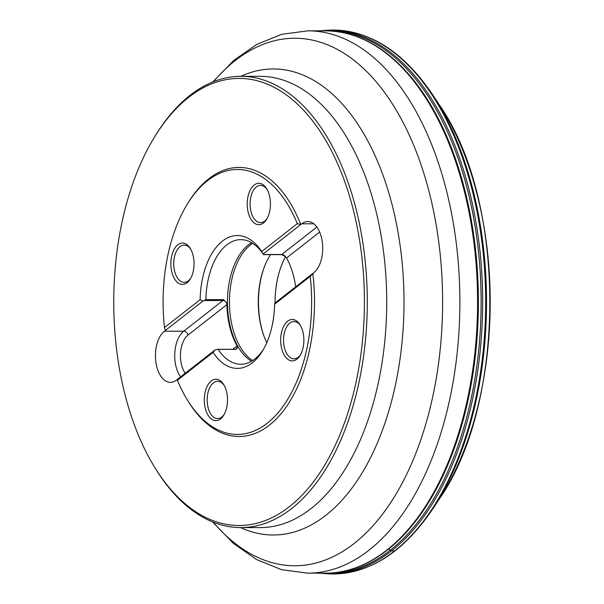 <?xml version="1.0" encoding="UTF-8"?>
<svg xmlns="http://www.w3.org/2000/svg" width="604" height="604" viewBox="0 0 604 604"><rect width="100%" height="100%" fill="white"/><g stroke="black" fill="none" stroke-linecap="round" stroke-linejoin="round"><path stroke-width="0.91" d="M154.299 137.395L155.228 135.877A225.624 126.493 90 0 1 190.041 95.341A225.624 126.493 90 0 1 240.898 76.331A225.624 126.493 90 0 1 367.285 302.015A225.624 126.493 90 0 1 240.694 527.586A225.624 126.493 90 0 1 155.077 467.972L154.148 466.447A223.556 125.338 -90 0 0 318.708 474.517A223.556 125.338 -90 0 0 345.888 184.884A223.556 125.338 -90 0 0 188.795 97.236A223.556 125.338 -90 0 0 154.299 137.395A223.556 125.338 -90 0 0 154.148 466.447M251.619 242.71A62.303 34.934 -90 0 0 227.459 301.955A62.303 34.934 -90 0 0 251.566 361.222M235.077 349.369A2.069 1.163 90 0 1 235.379 349.293L236.534 348.938A4.137 3.141 52 0 0 237.478 347.285L235.673 349.369L218.104 349.361A62.303 34.934 -90 0 0 240.762 364.265A62.303 34.934 -90 0 0 254.805 359.018A62.303 34.934 -90 0 0 263.495 349.293M237.478 347.285L237.04 345.964A62.303 34.934 90 0 1 226.893 304.635L226.538 302.747L223.457 299.622L205.888 299.614A62.303 34.934 -90 0 1 240.822 239.652A62.303 34.934 -90 0 1 263.48 254.563L281.811 254.465L316.866 227.051M263.472 254.631L281.351 254.639A2.069 1.163 90 0 0 281.811 254.465A4.137 3.141 -128 0 1 285.458 256.655L281.509 254.616M285.458 256.655L286.538 257.976A62.303 34.934 90 0 1 295.681 286.84M205.888 299.614L202.989 301.034L200.135 299.667L164.484 327.557L165.353 330.479L164.401 331.219A26.704 14.972 -90 0 0 155.757 361.154A26.704 14.972 -90 0 0 170.396 382.385A26.704 14.972 -90 0 0 176.421 380.135L177.365 379.395L177.433 380.263L213.084 352.374L215.009 349.95L217.523 349.286L235.379 349.293A2.069 1.163 90 0 1 235.673 349.369M177.433 380.263A132.48 74.269 -90 0 0 187.036 399.433L187.965 400.958A134.549 75.432 -90 0 0 276.534 418.708A134.549 75.432 -90 0 0 312.804 273.446L275.167 302.891L274.594 304.25L310.245 276.368L313.755 272.706A26.704 14.972 90 0 0 322.4 242.77A26.704 14.972 90 0 0 307.761 221.54A26.704 14.972 90 0 0 301.743 223.79L300.792 224.529L297.304 223.661L261.645 251.543L263.48 254.563M213.084 352.374A66.448 37.252 -90 0 0 262.566 350.871A66.448 37.252 -90 0 0 274.594 304.25M261.645 251.543A66.448 37.252 -90 0 0 222.423 241.109A66.448 37.252 -90 0 0 200.135 299.667M263.155 253.974L300.792 224.529A134.549 75.432 -90 0 0 188.055 202.921L187.127 204.439A132.48 74.269 -90 0 0 164.484 327.557M177.365 379.395L215.009 349.95M165.353 330.479L202.989 301.034M252.714 243.382A62.106 34.821 -90 0 0 229.437 301.955A62.106 34.821 -90 0 0 252.661 360.55M266.772 342.717A62.106 34.821 90 0 1 270.554 254.639M275.099 303.049A64.167 35.976 90 0 1 285.571 256.76M287.617 321.222A20.702 11.604 90 0 1 300.135 324.952A20.702 11.604 90 0 1 300.128 355.416A20.702 11.604 90 0 1 281.645 348.5A20.702 11.604 90 0 1 287.617 321.222M300.588 354.616A18.633 10.442 90 0 1 293.982 358.814A18.633 10.442 90 0 1 284.424 347.662A18.633 10.442 90 0 1 293.997 321.554A18.633 10.442 90 0 1 300.603 325.76M254.171 185.043A20.702 11.604 90 0 1 266.689 188.765A20.702 11.604 90 0 1 266.674 219.237A20.702 11.604 90 0 1 248.191 212.314A20.702 11.604 90 0 1 254.171 185.043M267.149 189.573A18.633 10.442 -90 0 0 260.55 185.368A18.633 10.442 -90 0 0 250.97 211.483A18.633 10.442 -90 0 0 260.528 222.627A18.633 10.442 -90 0 0 267.142 218.429M177.803 244.779A20.702 11.604 90 0 1 190.32 248.508A20.702 11.604 90 0 1 193.084 255.424A20.702 11.604 90 0 1 190.305 278.973A20.702 11.604 90 0 1 172.736 275.054A20.702 11.604 90 0 1 177.803 244.779M190.773 278.172A18.633 10.442 90 0 1 184.16 282.37A18.633 10.442 90 0 1 173.726 263.729A18.633 10.442 90 0 1 184.175 245.111A18.633 10.442 90 0 1 190.781 249.309M211.249 380.965A20.702 11.604 90 0 1 223.767 384.688A20.702 11.604 90 0 1 226.538 391.603A20.702 11.604 90 0 1 223.759 415.159A20.702 11.604 90 0 1 206.183 411.241A20.702 11.604 90 0 1 211.249 380.965M224.235 385.495A18.633 10.442 -90 0 0 217.629 381.29A18.633 10.442 -90 0 0 207.172 399.916A18.633 10.442 -90 0 0 217.614 418.549A18.633 10.442 -90 0 0 224.22 414.352M187.036 399.433A132.48 74.269 -90 0 0 273.627 417.538A132.48 74.269 -90 0 0 310.245 276.368M297.304 223.661A132.48 74.269 -90 0 0 187.127 204.439M395.416 550.554L394.382 551.052L391.43 550.886L388.712 548.976M319.909 573.166L325.126 573.634A271.785 152.374 -90 0 0 482.671 302.068A271.785 152.374 -90 0 0 325.375 30.366L328.191 30.2C368.281 28.803 403.48 50.879 433.793 96.444L438.814 104.092A259.267 145.353 -90 0 1 438.632 500.006C506.764 403.729 506.862 200.437 438.814 104.092M325.126 573.634L327.942 573.8A271.951 152.465 -90 0 0 485.676 302.068A271.951 152.465 -90 0 0 328.191 30.2M328.727 573.105A271.105 151.989 -90 0 0 481.131 302.068A271.105 151.989 -90 0 0 328.976 30.895M436.118 503.706A259.267 145.353 -90 0 0 438.632 500.006L433.604 507.654A271.415 152.163 -90 0 0 433.793 96.444M240.694 527.586L260.12 527.594A225.624 126.493 -90 0 0 386.719 302.03A225.624 126.493 -90 0 0 260.324 76.346L240.898 76.331M213.257 522.203A263.774 147.882 -90 0 0 354.057 543.54A263.774 147.882 -90 0 0 430.176 196.021A263.774 147.882 -90 0 0 235.394 60.43A263.774 147.882 -90 0 0 213.454 81.691M240.807 76.331A233.023 130.638 90 0 1 396.851 225.836A233.023 130.638 90 0 1 325.767 515.371A233.023 130.638 90 0 1 240.603 527.586M325.669 30.834C357.711 31.31 386.809 47.452 412.962 79.283L412.962 79.283A270.683 151.755 90 0 1 412.759 524.793C404.756 534.638 396.284 543.064 387.345 550.055C367.685 565.367 347.043 573.068 325.42 573.166A271.166 152.027 -90 0 0 386.537 550.319A271.166 152.027 -90 0 0 474.359 246.379A271.166 152.027 -90 0 0 325.669 30.834L307.972 30.827A271.166 152.027 90 0 1 456.662 246.372A271.166 152.027 90 0 1 368.848 550.312A271.166 152.027 90 0 1 307.73 573.158L281.615 569.685L256.617 559.576L233.469 543.441L212.57 521.924M412.759 524.793L412.759 524.793A270.683 151.755 90 0 1 387.534 549.882M313.778 223.79L301.743 223.79M286.538 257.976L319.667 232.064M232.789 349.293L237.04 345.964M226.893 304.635L188.048 335.016A4.137 3.141 52 0 0 183.684 331.226L222.899 300.558A4.137 3.141 -128 0 1 226.538 302.747M180.581 376.881A26.704 14.972 -90 0 1 183.684 331.226L164.401 331.219M204.522 300.543L222.899 300.558A2.069 1.163 -90 0 0 223.457 299.622M188.048 335.016A22.567 12.654 -90 0 0 185.186 373.272M263.956 267.942A64.167 35.976 -90 0 0 263.925 335.998M325.375 30.366L320.158 30.827M327.942 573.8C368.032 575.235 403.253 553.189 433.604 507.654M325.42 573.166L307.73 573.158M307.972 30.827L281.864 34.269L256.851 44.356L233.688 60.475L212.767 81.97M281.351 254.639L281.947 254.722"/></g></svg>
